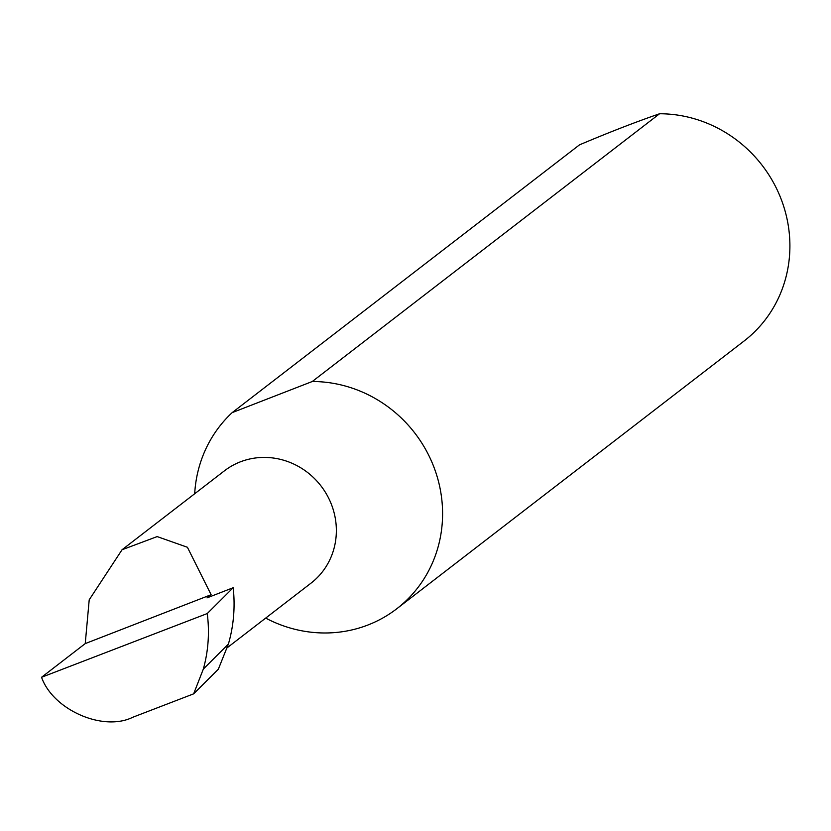 <?xml version="1.0" encoding="UTF-8"?>
<svg xmlns="http://www.w3.org/2000/svg" width="831" height="831" viewBox="0 0 831 831"><rect width="100%" height="100%" fill="white"/><g stroke="black" fill="none" stroke-linecap="round" stroke-linejoin="round"><path stroke-width="1.25" d="M211.116 594.705L187.411 547.265L157.163 536.587L122.043 549.758L89.208 599.816L85.24 643.599L211.116 594.705L206.992 597.884L233.189 587.714L207.262 613.548L41.55 677.275C53.08 709.975 103.262 731.955 132.804 717.246L193.644 693.843L203.335 669.069L228.39 644.087C233.677 625.795 235.277 607.004 233.189 587.714M122.043 549.758L224.432 470.824A70.905 67.249 52.4 0 1 330.665 502.547A70.905 67.249 52.4 0 1 311.023 583.144L226.79 648.076M265.681 618.098A128.161 121.534 -127.6 0 0 396.792 608.749L744.109 340.99A128.161 121.534 -127.6 0 0 779.613 195.316A128.161 121.534 -127.6 0 0 659.585 113.754C635.632 122.022 608.936 132.389 579.498 144.854L232.181 412.623A128.161 121.534 -127.6 0 0 194.693 493.759M396.792 608.749A128.161 121.534 -127.6 0 0 432.297 463.075A128.161 121.534 -127.6 0 0 312.269 381.512L659.585 113.754M193.644 693.843L218.324 669.246L228.39 644.087M203.335 669.069C208.342 651.047 209.651 632.547 207.262 613.548M41.55 677.275L85.24 643.599M232.181 412.623L312.269 381.512"/></g></svg>
